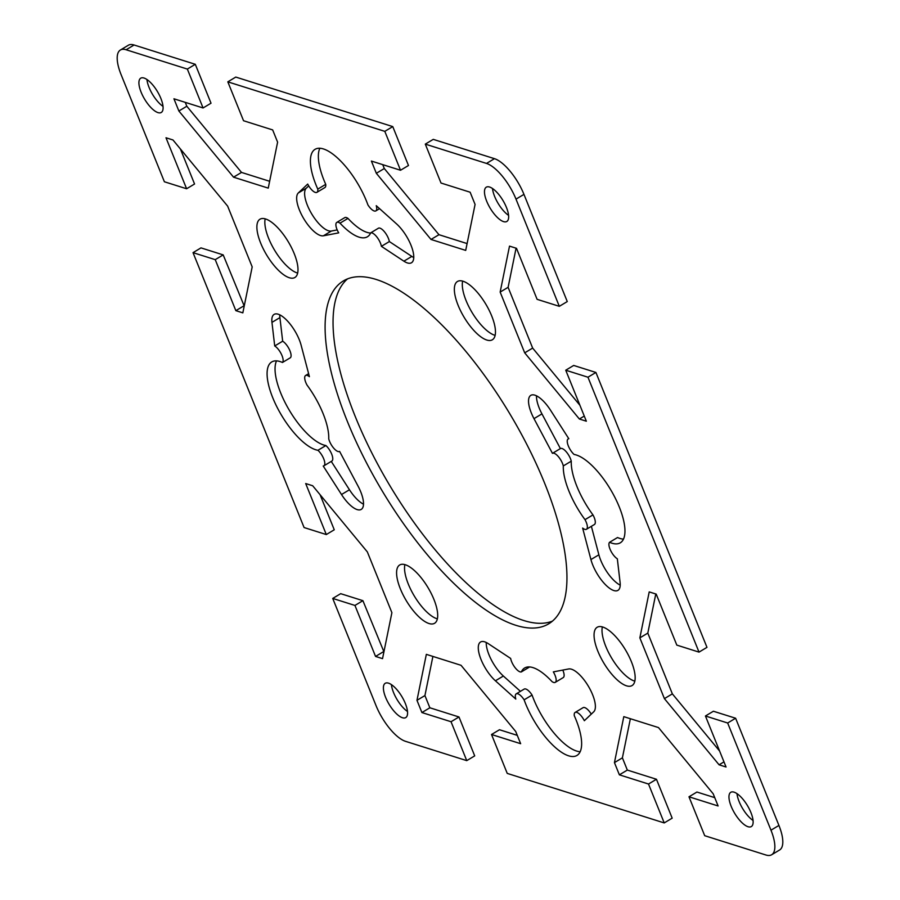 <?xml version="1.0" encoding="UTF-8"?>
<svg xmlns="http://www.w3.org/2000/svg" width="900" height="900" viewBox="0 0 900 900"><rect width="100%" height="100%" fill="white"/><g stroke="black" fill="none" stroke-linecap="round" stroke-linejoin="round"><path stroke-width="1.35" d="M544.759 483.525A199.834 74.531 59.1 0 1 548.674 623.835A199.834 74.531 59.1 0 1 347.287 421.234A199.834 74.531 59.1 0 1 343.373 280.935A199.834 74.531 59.1 0 1 544.759 483.525M347.546 278.876A199.834 74.531 -120.9 0 0 355.241 416.475A199.834 74.531 -120.9 0 0 552.454 621.124M491.692 315.923A33.975 12.668 59.1 0 1 492.356 339.784A33.975 12.668 59.1 0 1 458.123 305.336A33.975 12.668 59.1 0 1 457.447 281.486A33.975 12.668 59.1 0 1 491.692 315.923M462.634 281.126A33.975 12.668 -120.9 0 0 466.076 300.577A33.975 12.668 -120.9 0 0 495.124 335.374M626.479 685.811A33.975 12.668 59.1 0 1 600.502 657.034A33.975 12.668 59.1 0 1 597.161 627.266A33.975 12.668 59.1 0 1 602.73 627.019A33.975 12.668 59.1 0 1 628.717 655.796A33.975 12.668 59.1 0 1 632.059 685.564A33.975 12.668 59.1 0 1 626.479 685.811M602.347 626.906A33.975 12.668 -120.9 0 0 611.482 657.821A33.975 12.668 -120.9 0 0 634.433 681.041A33.975 12.668 -120.9 0 0 634.826 681.165M265.567 218.959A33.975 12.668 59.1 0 1 291.544 247.725A33.975 12.668 59.1 0 1 294.885 277.493A33.975 12.668 59.1 0 1 289.316 277.74A33.975 12.668 59.1 0 1 263.329 248.963A33.975 12.668 59.1 0 1 259.988 219.195A33.975 12.668 59.1 0 1 265.567 218.959M265.174 218.835A33.975 12.668 -120.9 0 0 274.32 249.75A33.975 12.668 -120.9 0 0 297.27 272.981A33.975 12.668 -120.9 0 0 297.652 273.094M400.354 588.836A33.975 12.668 59.1 0 1 399.69 564.986A33.975 12.668 59.1 0 1 433.924 599.423A33.975 12.668 59.1 0 1 434.599 623.273A33.975 12.668 59.1 0 1 400.354 588.836M404.876 564.626A33.975 12.668 -120.9 0 0 408.308 584.077A33.975 12.668 -120.9 0 0 437.366 618.874M506.441 207.439A19.98 7.459 59.1 0 1 506.824 221.468A19.98 7.459 59.1 0 1 486.686 201.206A19.98 7.459 59.1 0 1 486.293 187.178A19.98 7.459 59.1 0 1 506.441 207.439M492.502 188.516A19.98 7.459 -120.9 0 0 494.64 196.447A19.98 7.459 -120.9 0 0 508.579 215.37M748.035 826.729A19.98 7.459 59.1 0 1 732.746 809.809A19.98 7.459 59.1 0 1 730.778 792.293A19.98 7.459 59.1 0 1 734.062 792.158A19.98 7.459 59.1 0 1 749.351 809.077A19.98 7.459 59.1 0 1 751.309 826.582A19.98 7.459 59.1 0 1 748.035 826.729M736.988 793.631A19.98 7.459 -120.9 0 0 753.064 820.485M144.011 78.03A19.98 7.459 59.1 0 1 159.3 94.961A19.98 7.459 59.1 0 1 161.269 112.466A19.98 7.459 59.1 0 1 157.984 112.612A19.98 7.459 59.1 0 1 142.695 95.681A19.98 7.459 59.1 0 1 140.737 78.176A19.98 7.459 59.1 0 1 144.011 78.03M385.605 697.331A19.98 7.459 59.1 0 1 385.223 683.303A19.98 7.459 59.1 0 1 405.36 703.553A19.98 7.459 59.1 0 1 405.754 717.592A19.98 7.459 59.1 0 1 385.605 697.331M391.421 684.63A19.98 7.459 -120.9 0 0 393.559 692.561A19.98 7.459 -120.9 0 0 407.498 711.484M432.9 656.426L424.924 695.565L429.863 707.783L458.989 716.974L474.705 755.876L466.751 760.635L405.54 741.33A34.976 13.039 59.1 0 1 376.043 705.623L332.73 598.433L340.684 593.674L362.902 600.671L383.929 651.814M320.085 494.719L334.26 529.785L326.306 534.555L305.696 483.548L312.683 485.752L367.346 551.914L391.894 612.675L382.534 658.643L375.548 656.438L354.949 605.441L332.73 598.433M565.74 370.215L573.694 365.445L595.913 372.454L587.959 377.213L565.74 370.215L586.35 421.211L579.364 419.006L524.7 352.845L500.152 292.084L509.512 246.116L516.499 248.321L537.097 299.329L559.316 306.326L567.27 301.567L523.957 194.377A34.976 13.039 -120.9 0 0 494.46 158.67L433.249 139.365L425.295 144.124L441.011 183.026L470.137 192.218L475.076 204.435L465.705 250.403L431.01 239.456L376.335 173.295L371.396 161.066L400.522 170.257L384.806 131.355L392.76 126.596L235.778 77.074L227.824 81.844L243.54 120.735L272.666 129.926L277.605 142.155L268.245 188.123L233.55 177.176L178.875 111.004L173.936 98.786L203.062 107.966L187.346 69.075L126.135 49.759A34.976 13.039 59.1 0 0 120.386 50.017A34.976 13.039 59.1 0 0 121.073 74.565L164.385 181.766L186.604 188.764L165.994 137.767L172.969 139.972L227.644 206.134L252.191 266.895L242.831 312.863L235.845 310.657L215.235 259.65L193.028 252.653L200.981 247.882L223.189 254.891L244.215 306.022M180.382 148.939L194.558 184.005L186.604 188.764M187.346 69.075L195.3 64.305L134.089 45A34.976 13.039 -120.9 0 0 128.34 45.248L120.386 50.017M195.3 64.305L211.016 103.207L203.062 107.966M185.254 102.353L186.829 106.245L241.504 172.417L269.629 181.282M392.76 126.596L408.476 165.499L400.522 170.257M382.725 164.644L384.289 168.525L438.964 234.697L467.1 243.574M516.071 248.186L508.106 287.325L532.654 348.086L579.915 405.281M705.442 715.995L713.396 711.236L735.615 718.234L727.661 723.004L705.442 715.995L726.053 767.002L719.077 764.798L664.403 698.625L639.855 637.875L649.215 591.908L656.201 594.101L676.811 645.109L699.019 652.117L706.972 647.347L595.913 372.454M655.785 593.977L647.809 633.105L672.356 693.866L719.617 751.061M727.661 723.004L770.974 830.194A34.976 13.039 59.1 0 1 771.66 854.752L779.614 849.982A34.976 13.039 -120.9 0 0 778.928 825.435L735.615 718.234M630.371 718.717L622.395 757.845L627.334 770.074L656.46 779.265L672.176 818.156L664.222 822.926L648.506 784.024L619.38 774.832L614.441 762.615L623.801 716.648L658.496 727.582L713.171 793.755L718.11 805.972L688.984 796.793L696.938 792.034L714.746 797.648M466.751 760.635L451.035 721.732L421.909 712.553L416.97 700.324L426.341 654.356L461.036 665.303L515.711 731.475L520.65 743.692L491.524 734.501L499.478 729.742L517.275 735.356M146.936 79.515A19.98 7.459 -120.9 0 0 163.013 106.369M562.804 670.084A9.99 3.724 59.1 0 1 563.209 677.599L555.255 682.357A9.99 3.724 -120.9 0 0 553.331 671.895L568.642 668.959A24.975 9.315 59.1 0 1 588.6 686.621A24.975 9.315 59.1 0 1 593.73 711.799L584.347 720.709A9.99 3.724 -120.9 0 0 575.123 712.44A9.99 3.724 -120.9 0 0 574.267 715.646A50.962 19.001 59.1 0 1 576.979 755.438A50.962 19.001 59.1 0 1 524.115 699.829A9.99 3.724 -120.9 0 0 516.217 693.855A9.99 3.724 -120.9 0 0 515.79 699.075L495.416 680.794A24.975 9.315 59.1 0 1 480.701 658.654A24.975 9.315 59.1 0 1 480.555 642.004A24.975 9.315 59.1 0 1 488.16 643.579L510.649 658.44A9.99 3.724 -120.9 0 0 515.239 667.845A9.99 3.724 -120.9 0 0 521.336 671.929A50.962 19.001 59.1 0 1 524.621 668.002A50.962 19.001 59.1 0 1 552.026 681.604A9.99 3.724 -120.9 0 0 555.255 682.357M529.391 666.934A50.962 19.001 -120.9 0 0 529.29 667.159L521.336 671.929M486.236 642.465A24.975 9.315 -120.9 0 0 503.37 676.035L520.425 691.335M516.217 693.855L524.171 689.096A9.99 3.724 59.1 0 1 532.069 695.059A50.962 19.001 -120.9 0 0 580.163 751.736M575.123 712.44L583.076 707.67A9.99 3.724 59.1 0 1 591.278 714.127M279.776 314.854A24.975 9.315 -120.9 0 0 279.911 317.61L282.668 341.201A9.99 3.724 59.1 0 1 289.474 349.729A9.99 3.724 59.1 0 1 290.419 357.716L282.465 362.475A9.99 3.724 -120.9 0 0 281.52 354.488A9.99 3.724 -120.9 0 0 274.714 345.971L271.957 322.369A24.975 9.315 59.1 0 1 274.106 314.392A24.975 9.315 59.1 0 1 288.473 322.099A24.975 9.315 59.1 0 1 301.118 345.195L309.409 376.684A9.99 3.724 -120.9 0 0 305.595 375.491A9.99 3.724 -120.9 0 0 307.035 385.099A50.962 19.001 59.1 0 1 328.736 438.829A9.99 3.724 -120.9 0 0 333.754 448.211A9.99 3.724 -120.9 0 0 339.604 451.418L358.054 486.113A24.975 9.315 59.1 0 1 361.238 509.4A24.975 9.315 59.1 0 1 341.505 494.516L323.224 466.02A9.99 3.724 -120.9 0 0 323.899 465.817A9.99 3.724 -120.9 0 0 323.843 459.157A9.99 3.724 -120.9 0 0 317.936 450.293A50.962 19.001 59.1 0 1 277.796 408.623A50.962 19.001 59.1 0 1 271.744 361.946A50.962 19.001 59.1 0 1 282.465 362.475M276.514 360.889A50.962 19.001 -120.9 0 0 288.776 409.331A50.962 19.001 -120.9 0 0 325.89 445.534A9.99 3.724 59.1 0 1 331.796 454.387A9.99 3.724 59.1 0 1 331.853 461.059L323.899 465.817M331.267 461.407L349.459 489.757A24.975 9.315 -120.9 0 0 363.51 504.18M308.723 185.873L306.27 188.201A24.975 9.315 -120.9 0 0 311.4 213.379A24.975 9.315 -120.9 0 0 331.358 231.041L337.196 229.916M336.791 222.401A9.99 3.724 -120.9 0 0 338.715 232.864L323.404 235.8A24.975 9.315 59.1 0 1 303.446 218.149A24.975 9.315 59.1 0 1 298.316 192.96L307.699 184.061A9.99 3.724 -120.9 0 0 316.924 192.33A9.99 3.724 -120.9 0 0 317.779 189.124A50.962 19.001 59.1 0 1 315.067 149.321A50.962 19.001 59.1 0 1 367.931 204.941A9.99 3.724 -120.9 0 0 375.829 210.904A9.99 3.724 -120.9 0 0 376.256 205.684L396.63 223.965A24.975 9.315 59.1 0 1 411.345 246.116A24.975 9.315 59.1 0 1 411.491 262.755A24.975 9.315 59.1 0 1 403.886 261.18L381.397 246.33A9.99 3.724 -120.9 0 0 376.808 236.914A9.99 3.724 -120.9 0 0 370.71 232.841A50.962 19.001 59.1 0 1 367.425 236.768A50.962 19.001 59.1 0 1 340.02 223.155A9.99 3.724 -120.9 0 0 336.791 222.401L344.745 217.643A9.99 3.724 59.1 0 1 347.974 218.396A50.962 19.001 -120.9 0 0 370.609 233.066M370.71 232.841L378.664 228.071A9.99 3.724 59.1 0 1 384.761 232.155A9.99 3.724 59.1 0 1 389.351 241.56L411.84 256.421A24.975 9.315 -120.9 0 0 413.764 257.535M319.838 148.264A50.962 19.001 -120.9 0 0 325.733 184.354A9.99 3.724 59.1 0 1 324.877 187.56L316.924 192.33M536.49 395.82A24.975 9.315 -120.9 0 0 541.946 413.887L560.396 448.582A9.99 3.724 59.1 0 1 566.246 451.789A9.99 3.724 59.1 0 1 571.264 461.171A50.962 19.001 -120.9 0 0 592.965 514.901A9.99 3.724 59.1 0 1 594.405 524.509L586.451 529.279A9.99 3.724 -120.9 0 0 585.011 519.66A50.962 19.001 59.1 0 1 563.31 465.93A9.99 3.724 -120.9 0 0 558.293 456.559A9.99 3.724 -120.9 0 0 552.442 453.341L533.993 418.646A24.975 9.315 59.1 0 1 530.809 395.359A24.975 9.315 59.1 0 1 550.541 410.243L568.822 438.739A9.99 3.724 -120.9 0 0 568.148 438.941A9.99 3.724 -120.9 0 0 568.204 445.613A9.99 3.724 -120.9 0 0 574.11 454.466A50.962 19.001 59.1 0 1 614.25 496.136A50.962 19.001 59.1 0 1 620.303 542.812A50.962 19.001 59.1 0 1 609.581 542.284A9.99 3.724 -120.9 0 0 610.526 550.271A9.99 3.724 -120.9 0 0 617.332 558.799L620.089 582.39A24.975 9.315 59.1 0 1 617.94 590.366A24.975 9.315 59.1 0 1 603.574 582.66A24.975 9.315 59.1 0 1 590.929 559.564L582.637 528.075A9.99 3.724 -120.9 0 0 586.451 529.279M591.379 526.32L598.883 554.805A24.975 9.315 -120.9 0 0 620.224 585.146M609.581 542.284L617.535 537.525A50.962 19.001 -120.9 0 0 623.486 539.111M491.524 734.501L507.24 773.404L664.222 822.926M688.984 796.793L704.7 835.695L765.911 855A34.976 13.039 59.1 0 0 771.66 854.752M587.959 377.213L699.019 652.117M425.295 144.124L486.506 163.429A34.976 13.039 59.1 0 1 516.004 199.136L559.316 306.326M227.824 81.844L384.806 131.355M326.306 534.555L304.088 527.546L193.028 252.653M354.949 605.441L362.902 600.671M375.548 656.438L383.501 651.679M215.235 259.65L223.189 254.891M235.845 310.657L243.799 305.899M719.077 764.798L723.982 761.861M639.855 637.875L647.809 633.105M664.403 698.625L672.356 693.866M524.115 699.829L532.069 695.059M274.714 345.971L282.668 341.201M317.936 450.293L325.89 445.534M317.779 189.124L325.733 184.354M340.02 223.155L347.974 218.396M381.397 246.33L389.351 241.56M552.442 453.341L560.396 448.582M563.31 465.93L571.264 461.171M585.011 519.66L592.965 514.901M416.97 700.324L424.924 695.565M421.909 712.553L429.863 707.783M451.035 721.732L458.989 716.974M614.441 762.615L622.395 757.845M619.38 774.832L627.334 770.074M648.506 784.024L656.46 779.265M178.875 111.004L186.829 106.245M233.55 177.176L241.504 172.417M376.335 173.295L384.289 168.525M431.01 239.456L438.964 234.697M524.7 352.845L532.654 348.086M579.364 419.006L584.269 416.07M500.152 292.084L508.106 287.325M126.135 49.759L134.089 45M778.928 825.435L770.974 830.194M494.46 158.67L486.506 163.429M516.004 199.136L523.957 194.377M495.416 680.794L503.37 676.035M271.957 322.369L279.911 317.61M341.505 494.516L349.459 489.757M298.316 192.96L306.27 188.201M323.404 235.8L331.358 231.041M403.886 261.18L411.84 256.421M533.993 418.646L541.946 413.887M590.929 559.564L598.883 554.805M305.595 375.491L308.621 373.68M375.829 210.904L379.575 208.665M568.148 438.941L568.733 438.593"/></g></svg>
